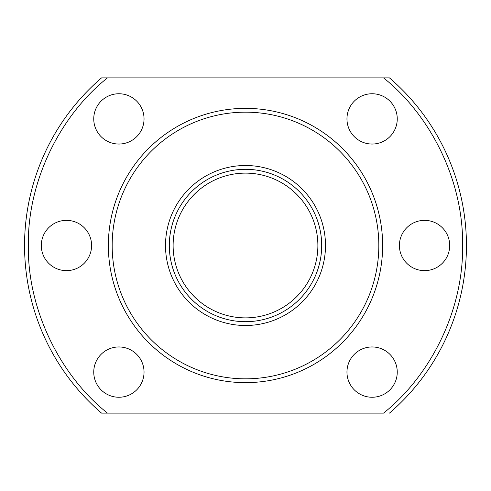 <?xml version="1.0" encoding="UTF-8"?>
<svg xmlns="http://www.w3.org/2000/svg" width="491" height="491" viewBox="0 0 491 491"><rect width="100%" height="100%" fill="white"/><g stroke="black" fill="none" stroke-linecap="round" stroke-linejoin="round"><path stroke-width="0.74" d="M378.831 245.5A133.331 133.331 0 0 1 245.5 378.831A133.331 133.331 0 0 1 112.169 245.5A133.331 133.331 0 0 1 245.5 112.169A133.331 133.331 0 0 1 378.831 245.5M325.496 245.5A79.996 79.996 0 0 0 245.5 165.504A79.996 79.996 0 0 0 165.504 245.5A79.996 79.996 0 0 0 245.5 325.496A79.996 79.996 0 0 0 325.496 245.5M321.691 245.5A76.191 76.191 0 0 1 245.5 321.691A76.191 76.191 0 0 1 169.309 245.5A76.191 76.191 0 0 1 245.5 169.309A76.191 76.191 0 0 1 321.691 245.5M317.88 245.5A72.38 72.38 0 0 1 245.5 317.88A72.38 72.38 0 0 1 173.12 245.5A72.38 72.38 0 0 1 245.5 173.12A72.38 72.38 0 0 1 317.88 245.5M101.545 413.115L107.461 413.115L101.545 413.115A220.95 220.95 0 0 1 101.545 77.885L107.461 77.885L101.545 77.885A220.95 220.95 0 0 0 24.55 245.5M109.198 260.666L109.315 261.648M109.468 262.894L109.106 259.813M346.959 372.104A25.145 25.145 0 0 1 372.104 346.959A25.145 25.145 0 0 1 397.25 372.104A25.145 25.145 0 0 1 372.104 397.25A25.145 25.145 0 0 1 346.959 372.104M346.959 118.896A25.145 25.145 0 0 1 372.104 93.75A25.145 25.145 0 0 1 397.25 118.896A25.145 25.145 0 0 1 372.104 144.041A25.145 25.145 0 0 1 346.959 118.896M399.404 245.5A25.145 25.145 0 0 1 424.543 220.355A25.145 25.145 0 0 1 449.688 245.5A25.145 25.145 0 0 1 424.543 270.645A25.145 25.145 0 0 1 399.404 245.5M93.75 118.896A25.145 25.145 0 0 1 118.896 93.75A25.145 25.145 0 0 1 144.041 118.896A25.145 25.145 0 0 1 118.896 144.041A25.145 25.145 0 0 1 93.75 118.896M93.75 372.104A25.145 25.145 0 0 1 118.896 346.959A25.145 25.145 0 0 1 144.041 372.104A25.145 25.145 0 0 1 118.896 397.25A25.145 25.145 0 0 1 93.75 372.104M41.312 245.5A25.145 25.145 0 0 1 66.457 220.355A25.145 25.145 0 0 1 91.596 245.5A25.145 25.145 0 0 1 66.457 270.645A25.145 25.145 0 0 1 41.312 245.5M382.642 245.5A137.142 137.142 0 0 0 245.5 108.358A137.142 137.142 0 0 0 108.358 245.5A137.142 137.142 0 0 0 245.5 382.642A137.142 137.142 0 0 0 382.642 245.5M108.456 240.369A137.142 137.142 0 0 1 108.505 239.178M108.572 237.902A137.142 137.142 0 0 1 110.297 222.54M108.456 250.606A137.142 137.142 0 0 1 108.376 247.63L108.37 247.059M109.788 265.263A137.142 137.142 0 0 1 109.149 260.193M383.539 77.885L389.455 77.885L383.539 77.885C426.998 112.261 463.394 176.14 462.639 245.5C463.394 314.86 426.998 378.739 383.539 413.115L107.461 413.115C58.834 374.498 27.257 307.587 28.361 245.5C27.257 183.413 58.834 116.502 107.461 77.885L383.539 77.885M389.455 77.885A220.95 220.95 0 0 1 389.455 413.115A220.95 220.95 0 0 0 389.455 77.885"/></g></svg>
